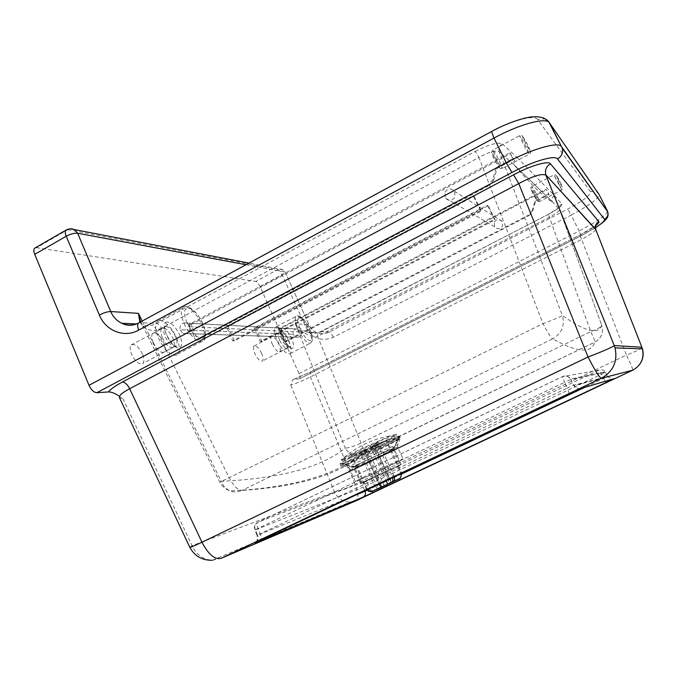 <?xml version="1.0" encoding="UTF-8"?>
<svg xmlns="http://www.w3.org/2000/svg" width="677" height="677" viewBox="0 0 677 677"><rect width="100%" height="100%" fill="white"/><g stroke="black" fill="none" stroke-linecap="round" stroke-linejoin="round"><path stroke-width="0.51" stroke-dasharray="3.38 2.54" d="M381.346 455.672L397.763 447.235C396.866 447.074 380.009 453.827 365.885 460.639C354.773 466.098 349.476 469.085 350.001 469.601C351.194 469.931 367.636 462.273 381.346 455.672M386.711 467.468L403.137 458.972C402.265 458.879 385.662 466.233 371.478 473.003L355.298 481.389C356.364 481.406 372.892 474.069 386.711 467.468M142.525 354.147C138.54 346.438 134.74 343.391 131.126 344.991C129.671 346.776 129.806 349.848 131.524 354.206C135.552 361.967 139.352 365.03 142.932 363.397C144.387 361.586 144.252 358.505 142.525 354.147M261.644 353.487C258.707 347.724 256.151 345.253 253.96 346.065C252.995 347.326 253.283 349.814 254.823 353.529C257.785 359.318 260.34 361.806 262.515 360.976C263.48 359.69 263.192 357.194 261.644 353.487M595.422 227.684L581.128 235.757L299.716 378.714C300.334 377.876 300.106 376.184 299.031 373.653L260.12 286.743C258.648 283.722 257.175 281.954 255.703 281.446L277.858 269.548L67.81 229.681L70.247 228.818M299.293 378.892L293.835 379.264L310.311 372.054L579.817 235.097C586.646 231.602 591.96 228.411 595.752 225.543M573.351 243.618L310.447 376.911C301.688 381.244 295.096 383.91 290.687 384.917L292.98 379.56L293.835 379.264M118.492 395.69L122.909 398.558L119.575 397.915L118.492 395.69M66.854 229.664L67.81 229.681L36.575 247.68L35.509 247.706M36.575 247.68L255.703 281.446M139.919 322.269L141.764 324.224C144.091 326.052 147.688 326.339 152.562 325.095L156.649 323.437L475.22 151.436L478.91 157.436L161.481 328.227C159.941 325.349 158.333 323.75 156.649 323.437L139.284 322.607M140.503 321.947L141.764 324.224L136.483 323.97M475.22 151.436C489.082 144.404 498.111 141.882 502.317 143.854C499.338 145.8 498.306 148.449 499.228 151.783C495.902 149.998 489.132 151.885 478.91 157.436L543.022 323.657C553.845 319.586 560.311 316.861 562.409 315.499C565.041 325.637 561.792 333.422 552.66 338.855C550.646 337.239 547.431 332.17 543.022 323.657L219.873 482.252L221.244 481.33L142.195 321.033M161.481 328.227L156.395 330.291C155.414 327.177 154.136 325.442 152.562 325.095M513.615 164.393L499.228 151.783L562.409 315.499C585.613 331.848 598.705 335.056 601.675 325.138L601.684 325.146C601.904 326.568 598.265 328.726 590.75 331.62L361.044 443.054C354.088 446.278 348.841 447.954 345.304 448.064C348.748 453.979 353.69 456.34 360.139 455.147L362.407 454.233C363.684 452.431 363.227 448.707 361.044 443.054L317.606 336.359L549.436 217.241C556.333 213.297 559.718 210.75 559.583 209.616L552.161 201.518L513.615 164.393M502.317 143.854L517.126 157.563C514.334 159.357 513.361 161.82 514.224 164.934M517.126 157.563L554.514 195.619L561.825 204.022C562.105 205.943 557.611 209.388 548.353 214.355L590.75 331.62C593.492 337.366 594.871 340.861 594.88 342.113L594.855 342.181C591.275 353.682 577.21 352.573 552.66 338.855L241.875 490.427C237.686 490.055 233.506 485.934 229.325 478.072L156.395 330.291C148.102 331.078 142.678 327.812 140.105 320.492M554.514 195.619C552.246 197.041 551.467 199.013 552.161 201.518M561.825 204.022C559.667 205.368 558.923 207.23 559.583 209.616L601.684 325.146L559.583 209.616L559.566 207.289L548.26 214.364L320.898 331.806L321.313 334.903M548.353 214.355L317.962 332.932L317.606 336.359C308.543 336.587 301.104 332.39 295.29 323.758L345.304 448.064C321.118 467.468 279.762 478.554 221.244 481.33C223.038 485.942 226.042 489.132 230.256 490.918L230.256 490.918C234.149 492.399 238.016 492.238 241.875 490.427C299.107 486.585 339.228 474.569 362.254 454.369L594.855 342.181C601.54 338.246 603.808 332.559 601.675 325.138C603.766 332.61 601.498 338.263 594.88 342.113L360.139 455.147C333.372 475.982 290.086 487.905 230.256 490.918C225.593 489.42 222.132 486.535 219.873 482.252L140.757 321.812M318.275 332.847C314.636 333.71 310.912 333.448 307.104 332.06L307.104 332.06C302.255 330.224 298.312 327.456 295.29 323.758L308.678 324.638C310.379 328.277 312.994 330.901 316.531 332.509C320.754 334.26 324.952 334.116 329.115 332.077L567.741 209.075C583.1 200.866 590.708 195.103 590.572 191.794L537.563 119.414L545.163 118.864M515.045 166.051C533.011 186.513 545.315 198.361 551.975 201.594M380.381 448.352L344.948 464.447C340.633 466.004 339.439 466.013 341.369 464.473L360.409 454.301C374.542 447.573 389.351 441.286 397.441 438.332C401.317 437.054 401.977 437.207 399.43 438.772L380.381 448.352M595.828 229.715C595.007 231.39 590.276 234.623 581.619 239.43L579.817 235.097M342.782 459.505L341.157 459.827L343.916 457.618L359.462 449.587L390.324 435.878L396.172 434.059C396.604 434.736 390.401 438.197 377.546 444.459C361.696 452.024 350.102 457.034 342.782 459.505M377.884 445.204C362.068 452.871 342.917 460.995 341.504 460.588C340.895 460.038 347.005 456.628 359.817 450.366C376.107 442.462 395.36 434.329 396.519 434.82C396.95 435.48 390.739 438.941 377.884 445.204M367.696 489.386L366.824 488.007L365.995 488.43L366.858 489.793M380.669 487.406L363.786 450.07L351.185 455.511L365.995 488.43M351.185 455.511L351.981 455.046L366.824 488.007M377.724 488.76L374.33 485.087L375.963 484.343C377.157 486.763 378.418 487.99 379.755 488.024L380.042 487.948M384.299 485.824L367.509 448.766L361.476 452.295L375.963 484.343M361.476 452.295L359.842 452.998L374.33 485.087M398.77 479.096L399.447 478.647C401.08 477.082 401.436 475.102 400.513 472.715L401.376 472.284L401.723 473.282M391.255 482.515L374.373 445.373L386.66 440.058L401.376 472.284M386.66 440.058L385.831 440.549L400.513 472.715M394.234 476.828L393.684 475.322L392.017 476.075L392.584 477.615M351.981 455.046L364.598 449.596L376.962 442.978L392.017 476.075M370.691 446.651L386.118 480.67M376.962 442.978L378.629 442.259L393.684 475.322M385.831 440.549L373.552 445.847L390.401 482.946M378.629 442.259L372.35 445.94L374.373 445.373M372.35 445.94L389.317 483.319M359.842 452.998L365.859 449.477L382.657 486.577M373.552 445.847L367.509 448.766M364.598 449.596L379.975 483.581M365.859 449.477L363.786 450.07M272.247 344.102C275.217 349.907 277.739 352.421 279.813 351.642C280.727 350.381 280.388 347.885 278.814 344.161C275.869 338.39 273.347 335.885 271.257 336.647C270.351 337.891 270.682 340.37 272.247 344.102M279.609 340.277C282.588 346.091 285.085 348.621 287.124 347.86C288.004 346.607 287.657 344.119 286.075 340.396C283.121 334.607 280.625 332.085 278.569 332.83C277.688 334.066 278.035 336.545 279.609 340.277M288.444 340.438C291.22 346.954 291.838 351.321 290.289 353.521C286.735 354.858 282.36 350.432 277.138 340.226C274.38 333.693 273.77 329.36 275.319 327.219C278.924 325.925 283.299 330.334 288.444 340.438M153.239 342.613C157.284 350.398 161.016 353.512 164.435 351.964C165.814 350.178 165.62 347.106 163.851 342.723C159.848 334.988 156.116 331.882 152.655 333.414C151.284 335.157 151.479 338.229 153.239 342.613M162.345 337.73C166.407 345.541 170.113 348.68 173.464 347.157C174.81 345.397 174.59 342.325 172.813 337.933C168.801 330.181 165.095 327.059 161.701 328.548C160.364 330.283 160.576 333.346 162.345 337.73M176.629 338.009C179.76 345.685 180.141 351.075 177.78 354.173C174.158 358.658 163.225 349.544 158.316 337.654C155.228 329.97 154.847 324.622 157.191 321.6C160.974 317.081 171.823 326.407 176.629 338.009M532.046 210.911L528.619 215.058L529.211 215.514L532.621 211.376L532.046 210.911L534.915 201.137L548.582 194.011L546.136 189.128L549.106 194.536L535.49 201.628L532.621 211.376M278.255 329.115L279.593 329.183L285.33 341.978L284.002 341.953L278.255 329.115L546.136 189.128M284.002 341.953L528.619 215.058M534.915 201.137L535.49 201.628M548.582 194.011L549.106 194.536M279.593 329.183L546.669 189.662M285.33 341.978L529.211 215.514M492.805 179.523L488.65 184.626L489.539 185.303L493.677 180.217L492.805 179.523L496.309 167.541L512.895 158.689L509.942 152.74L513.691 159.476L497.163 168.285L493.677 180.217M188.976 324.554L190.931 324.655L197.633 340.099L195.704 340.057L188.976 324.554L509.942 152.74M195.704 340.057L488.65 184.626M496.309 167.541L497.163 168.285M512.895 158.689L513.691 159.476M190.931 324.655L510.746 153.552M197.633 340.099L489.539 185.303M494.396 219.255L487.516 205.199L488.286 205.706L495.141 219.712L494.396 219.255L260.264 341.445L254.247 327.888L487.516 205.199M254.247 327.888L255.737 327.964L488.286 205.706M255.737 327.964L261.737 341.47L495.141 219.712M261.737 341.47L260.264 341.445M480.484 210.64L473.181 195.687L474.052 196.262L481.322 211.165L480.484 210.64L232.71 340.853L226.389 326.466L473.181 195.687M226.389 326.466L228.073 326.551L474.052 196.262M228.073 326.551L234.377 340.886L481.322 211.165M234.377 340.886L232.71 340.853M445.051 192.124C448.149 188.198 451.364 187.969 454.707 191.439L454.893 197.193C451.855 201.069 448.665 201.34 445.314 197.997L445.051 192.124M494.362 222.014C496.901 218.84 499.55 218.679 502.3 221.523L502.452 226.194C499.973 229.325 497.35 229.528 494.591 226.795L494.362 222.014M298.134 337.349C300.47 336.384 301.426 334.59 301.02 331.975L298.709 329.14L295.993 328.946C293.674 329.919 292.709 331.705 293.124 334.32L295.502 337.197L298.134 337.349L186.251 333.609L183.002 333.414L180.082 329.767L293.124 334.328L180.082 329.758C179.591 326.432 180.784 324.156 183.662 322.921L187.013 323.149L189.848 326.754C190.347 330.097 189.145 332.382 186.26 333.609L298.134 337.349M189.848 326.754L301.02 331.967L189.848 326.754M296.001 328.946L183.662 322.912L295.993 328.946M343.552 461.528C356.153 453.971 404.922 432.29 399.261 436.707L395.893 438.882C384.993 445.204 349.23 461.579 342.147 463.457C339.752 464.134 340.218 463.491 343.552 461.528M356.398 465.708C363.887 461.401 392.245 448.512 393.032 449.046L390.824 450.611C383.664 454.648 359.715 465.649 355.29 466.927L354.469 467.113L356.398 465.708M396.527 438.603C385.348 445.094 348.706 461.866 341.445 463.796C338.991 464.49 339.465 463.83 342.867 461.824C355.78 454.081 405.811 431.841 399.997 436.369L396.527 438.603M391.56 450.112C384.054 454.352 358.988 465.861 354.342 467.198L353.479 467.392L355.493 465.928C363.329 461.409 393.058 447.903 393.887 448.47L391.56 450.112M398.855 466.089C390.401 470.532 361.78 483.691 360.765 483.598L362.864 482.295C370.844 478.047 400.589 464.371 401.266 464.625L398.855 466.089M363.693 481.922C371.326 477.86 399.692 464.82 400.352 465.057L398.051 466.453C389.994 470.684 362.652 483.26 361.687 483.166L363.693 481.922M166.077 326.458C169.504 327.203 172.643 330.554 175.512 336.52C177.289 340.903 177.518 343.967 176.181 345.71L174.632 346.336C171.213 345.71 168.031 342.342 165.078 336.241C163.309 331.857 163.098 328.81 164.418 327.084L166.077 326.458M167.507 322.024C158.367 320.83 170.232 348.486 178.652 347.885C182.341 347.115 182.705 342.858 179.743 335.132C176.02 327.389 171.95 323.022 167.507 322.024M281.708 331.705C283.883 332.272 286.117 334.903 288.41 339.609C289.993 343.324 290.34 345.803 289.46 347.047L288.715 347.343C286.557 346.852 284.306 344.212 281.962 339.431C280.388 335.707 280.041 333.228 280.913 332.009L281.708 331.705M282.859 328.227C277.164 327.38 286.845 349.036 291.973 348.562C294.19 347.953 294.046 344.593 291.542 338.5C288.563 332.399 285.669 328.971 282.859 328.227M581.128 235.757L579.123 231.035L591.123 224.476M591.233 224.409C602.065 217.918 607.481 213.475 607.489 211.08M299.031 373.653L579.123 231.035L571.126 215.117L333.329 337.273C321.473 341.877 312.325 338.534 305.877 327.262L282.216 274.921L260.12 286.743M590.572 191.794C594.161 190.355 596.97 191.21 599.001 194.35C598.984 198.327 589.692 205.249 571.126 215.117L567.741 209.075M122.909 398.558L192.107 545.704L334.455 491.908L290.687 384.917M245.979 264.732L284.856 272.01L282.631 269.556L277.858 269.548C279.279 270.089 280.727 271.883 282.216 274.921C284.484 273.66 285.482 272.746 285.22 272.179L309.017 324.748C310.675 328.337 313.18 330.926 316.531 332.509L307.104 332.06L317.962 332.94M537.563 119.414C534.754 114.455 512.548 120.21 491.697 131.676L491.527 131.524M333.329 337.273C331.806 334.176 330.41 332.449 329.115 332.077L321.22 331.679L317.962 332.932M491.697 131.676L139.741 322.582L135.705 324.258M305.877 327.262C308.17 326.026 309.22 325.188 309.017 324.748L285.22 272.179L282.631 269.556L248.984 263.099M380.161 449.316L399.972 439.068C403.924 434.812 329.944 468.865 343.307 465.683L343.307 465.683C347.513 464.65 365.335 456.467 380.161 449.316M380.719 453.666C365.563 461.012 355.019 465.742 349.087 467.849C337.815 470.591 401.021 441.573 397.737 445.001L380.719 453.666M569.332 393.946L567.292 388.039L573.681 385.162L573.961 385.67C575.78 388.268 578.226 389.199 581.298 388.463M260.315 540.221L569.399 393.836L578.505 389.233L573.961 385.67L607.65 376.911L605.356 372.316L570.923 379.518L573.681 385.162L607.438 376.53L612.406 379.154M256.202 542.192C258.132 540.288 258.606 537.978 257.615 535.253L257.125 535.439C257.345 539.95 257.074 542.057 256.312 541.752L260.586 540.018C261.466 538.816 261.339 536.776 260.196 533.882L567.292 388.039L564.525 382.361L257.869 528.483C256.744 525.631 256.608 523.626 257.463 522.466L562.553 376.556L599.043 370.116C601.531 369.185 603.562 369.794 605.153 371.952L601.557 374.229L605.179 381.303M355.763 495.039L257.615 535.253L255.305 529.888L363.253 487.161C362.381 484.597 363.033 482.65 365.216 481.313L257.844 522.212C255.043 523.947 254.197 526.503 255.305 529.888L254.814 530.066L257.125 535.439L260.196 533.882L257.869 528.483L254.814 530.066C253.816 526.706 254.696 524.176 257.463 522.466L562.452 376.674C565.447 375.371 568.181 376.15 570.652 379.027C568.553 376.133 565.854 375.312 562.553 376.556L564.525 382.361L570.923 379.518L570.652 379.027L605.153 371.952L607.447 376.53L584.733 387.362M401.842 473.908L370.184 488.887L371.732 491.451M364.861 490.732L363.253 487.161L601.557 374.229L599.043 370.116L365.216 481.313C366.13 481.254 367.179 482.43 368.356 484.85L370.184 488.887L367.281 490.241M355.087 501.183L349.713 502.19C342.79 501.877 337.705 498.45 334.455 491.908C339.05 491.045 345.896 488.515 354.976 484.309L310.447 376.911L310.311 372.054M189.873 547.448L192.107 545.704C196.381 554.827 203.134 559.684 212.375 560.26L349.713 502.19L356.737 500.337C358.683 497.671 358.099 492.323 354.976 484.309L626.47 355.087L581.619 239.43L573.385 243.602M632.733 370.201L356.28 500.667M640.984 362.381C639.08 365.783 636.346 368.339 632.783 370.057C632.572 368.28 630.465 363.295 626.47 355.087C635.847 351.481 641.001 348.926 641.923 347.403M212.375 560.26L220.981 558.373M297.998 329.386C303.245 339.634 307.544 344.144 310.895 342.9C312.325 340.759 311.623 336.418 308.805 329.885C303.635 319.73 299.344 315.245 295.925 316.43C294.503 318.512 295.189 322.827 297.998 329.386M300.123 328.633C292.803 312.791 302.991 313.756 309.668 329.098C316.946 344.508 307.13 344.508 300.123 328.633M184.22 323.775C189.213 335.707 199.918 345.033 203.278 340.675C205.461 337.654 204.962 332.297 201.771 324.596C196.88 312.952 186.26 303.406 182.739 307.798C180.573 310.735 181.064 316.057 184.22 323.775M187.114 322.819C178.068 302.585 194.595 304.159 202.609 323.581C211.664 343.137 195.695 343.121 187.114 322.819M558.957 183.653L553.913 174.869L561.783 189.958L558.957 183.653M558.703 180.539C555.504 173.701 556.079 174.353 560.412 182.494C563.628 189.357 563.061 188.705 558.703 180.539C561.724 187.834 564.584 187.698 561.783 189.958L539.679 201.467C539.146 201.45 537.411 198.564 534.466 192.81L531.8 186.48C532.342 186.522 534.077 189.399 537.005 195.12L539.679 201.467L537.707 201.34L535.05 195.746C530.666 187.681 529.998 187.089 533.044 193.96C537.445 202.042 538.113 202.635 535.05 195.746C529.042 185.388 530.717 188.553 531.8 186.48L553.913 174.869C557.205 175.546 554.438 172.313 558.694 180.531M526.122 146.782C522.348 139.428 520.173 135.738 519.581 135.705L522.779 143.033C526.588 150.438 528.771 154.136 529.329 154.128L526.122 146.782M525.25 142.331C521.544 134.19 522.399 135.163 527.823 145.267C531.555 153.451 530.7 152.469 525.25 142.331M499.499 161.016L502.495 168.421C501.742 168.539 499.474 164.909 495.691 157.546L492.704 150.167C493.491 150.091 495.75 153.713 499.499 161.016M497.045 161.727C491.561 151.75 490.563 150.861 494.058 159.044C499.567 169.055 500.565 169.952 497.045 161.727L491.477 152.24L492.704 150.167L519.581 135.705C523.685 136.382 520.334 132.971 525.234 142.314C529.947 152.706 532.461 151.369 529.329 154.128L502.495 168.421C500.286 167.541 501.183 172.33 497.053 161.727M355.298 481.389L349.087 467.849L343.307 465.649L399.193 439.034L399.972 439.068L397.737 445.001L397.763 447.235L403.137 458.972M131.126 344.991L165.01 326.957C162.912 333.27 176.358 349.899 177.01 346.218L176.181 345.71L142.932 363.397M253.96 346.065L281.657 331.476C281.073 332.077 282.207 335.437 285.059 341.555C288.664 346.396 290.526 348.308 290.645 347.293L289.46 347.047L262.515 360.976M299.716 378.714L581.213 235.74L595.422 227.751M552.161 201.653L514.469 165.34M292.98 379.56L309.897 372.232L579.732 235.105L595.743 225.593M343.916 457.618C357.439 446.236 372.909 438.984 390.324 435.878M341.504 460.588L341.157 459.827M378.104 488.769L379.755 488.024M399.447 478.647L400.454 478.089M374.584 445.136L391.45 482.261M363.591 450.29L380.44 487.55M396.519 434.82L396.172 434.059M287.124 347.86L279.813 351.642M290.289 353.521L310.895 342.9C312.613 339.761 314.077 340.768 309.77 329.124C306.893 321.939 299.412 313.324 295.925 316.43L275.319 327.219M278.569 332.83L271.257 336.647M173.464 347.157L164.435 351.964M177.78 354.173L203.278 340.675C206.468 339.194 206.316 333.516 202.821 323.648C200.197 317.801 196.829 313.087 192.725 309.516C187.859 306.241 184.533 305.674 182.739 307.798L157.191 321.6M161.701 328.548L152.655 333.414M502.3 221.523L454.707 191.439M494.591 226.795L445.314 197.997M183.002 333.414L295.502 337.197M187.013 323.149L298.709 329.14M399.261 436.707L393.015 449.257M354.342 467.198L341.445 463.796M360.765 483.598L353.479 467.392M393.032 449.046L400.352 465.057M361.687 483.166L354.469 467.113M401.266 464.625L393.887 448.47M393.862 448.69L399.997 436.369M355.29 466.927L342.147 463.457"/><path stroke-width="1.02" d="M545.163 118.864L549.665 122.909L562.308 148.297C563.205 152.875 561.605 156.429 557.509 158.96L604.493 219.246C607.328 217.545 608.437 215.117 607.811 211.96L561.047 146.029C556.477 141.882 530.624 149.566 506.218 162.734L89.009 385.298C91.243 389.969 93.841 392.448 96.811 392.719L108.633 391.915C111.578 392.008 114.87 393.269 118.492 395.69M89.009 385.298L34.722 254.332L66.219 236.239L99.358 315.025C105.671 330.943 124.373 338.272 138.734 330.114L493.982 138.049C518.21 124.788 544.156 117.519 548.979 122.198L599.001 194.35L607.489 211.08M35.509 247.706L34.569 248.247C33.562 249.475 33.622 251.505 34.722 254.332M140.503 321.947L138.413 313.366L139.919 322.269M641.923 347.403L595.642 229.224C594.821 225.949 595.895 223.41 598.857 221.599L550.452 163.783C546.212 166.449 544.68 170.139 545.84 174.852L595.828 229.715M550.452 163.783C548.336 160.474 530.59 165.679 513.564 174.801L518.785 183.585C532.926 176.028 541.972 173.236 545.924 175.191L614.267 345.6L545.848 174.861M640.984 362.381C643.26 358.065 643.734 353.555 642.405 348.841L615.054 347.919C617.864 361.383 613.286 371.504 601.328 378.291C599.382 377.512 594.948 370.412 588.042 357.016L201.966 542.209C193.58 546.204 189.526 547.896 189.797 547.287L119.575 397.915C118.213 396.18 121.572 393.109 129.654 388.708L518.785 183.585L588.042 357.016C603.055 351.261 611.78 347.47 614.242 345.642L615.054 347.919L614.267 345.6L641.847 347.216L642.405 348.841C644.402 358.302 641.17 365.428 632.699 370.209L356.153 500.735L220.981 558.373L601.328 378.291L632.733 370.201M366.858 489.793C368.483 491.519 370.302 492.001 372.316 491.24L373.154 490.817C371.148 491.587 369.329 491.113 367.696 489.386M380.042 487.948L372.316 491.24M378.477 488.667L377.724 488.76M401.723 473.282L400.454 478.089L380.102 487.914M392.584 477.615C393.142 479.849 392.948 481.288 392 481.922L399.438 478.766M393.659 481.161C394.615 480.518 394.809 479.079 394.234 476.828M386.118 480.67L387.667 484.08L392 481.922M373.154 490.817L387.667 484.08M379.975 483.581L381.515 486.983M491.527 131.524L493.982 138.049L506.218 162.734L511.939 172.491C533.036 161.168 555.089 154.779 557.509 158.96M604.493 219.246C605.111 220.558 602.081 223.376 595.422 227.684M96.811 392.719L511.939 172.491M513.564 174.801L122.452 382.006C114.819 386.102 110.216 389.402 108.633 391.915M595.752 225.543C598.282 223.562 599.314 222.251 598.857 221.599M70.247 228.818L74.529 229.621L77.635 233.235L245.979 264.732M139.284 322.607L138.303 323.141C137.279 324.503 137.423 326.83 138.734 330.114M135.705 324.258C130.932 325.62 126.294 325.29 121.801 323.276C116.791 320.881 113.101 316.971 110.732 311.53C107.609 311.581 103.818 312.749 99.358 315.025M142.195 321.033L138.413 313.366L110.732 311.53L77.635 233.235C74.402 232.939 70.594 233.937 66.219 236.239C65.085 233.387 64.975 231.373 65.906 230.188L34.569 248.247M66.854 229.664L65.906 230.188C68.648 228.564 71.525 228.377 74.529 229.621L248.984 263.099M581.298 388.463L569.332 393.946M612.406 379.154L582.102 388.149M569.306 393.955L260.315 540.221M605.179 381.303L606.118 382.497L613.777 378.748M260.23 540.254L256.202 542.192M371.732 491.451L373.298 492.391L606.118 382.497M584.733 387.362L401.842 473.908M255.077 542.929L363.117 497.07C365.301 495.742 365.961 493.795 365.081 491.223L355.763 495.039M367.281 490.241L365.081 491.223L364.861 490.732M363.117 497.07L373.298 492.391M122.452 382.006C125.059 382.251 127.454 384.485 129.654 388.708L201.966 542.209C208.372 554.395 214.719 559.777 220.981 558.373M356.28 500.667L355.087 501.183M136.483 323.97L121.801 323.276C127.073 325.959 132.574 325.916 138.303 323.141L491.324 131.634C505.541 123.637 524.226 117.299 532.494 116.833C540.593 116.326 546.085 118.111 548.979 122.198L562.308 148.297L607.811 211.96C608.598 216.818 608.505 219.035 595.422 227.751M140.105 320.492L140.757 321.812M595.642 229.224L545.84 174.852M595.743 225.593L595.642 229.232M189.873 547.448C194.705 556.198 202.203 560.471 212.375 560.26"/></g></svg>
